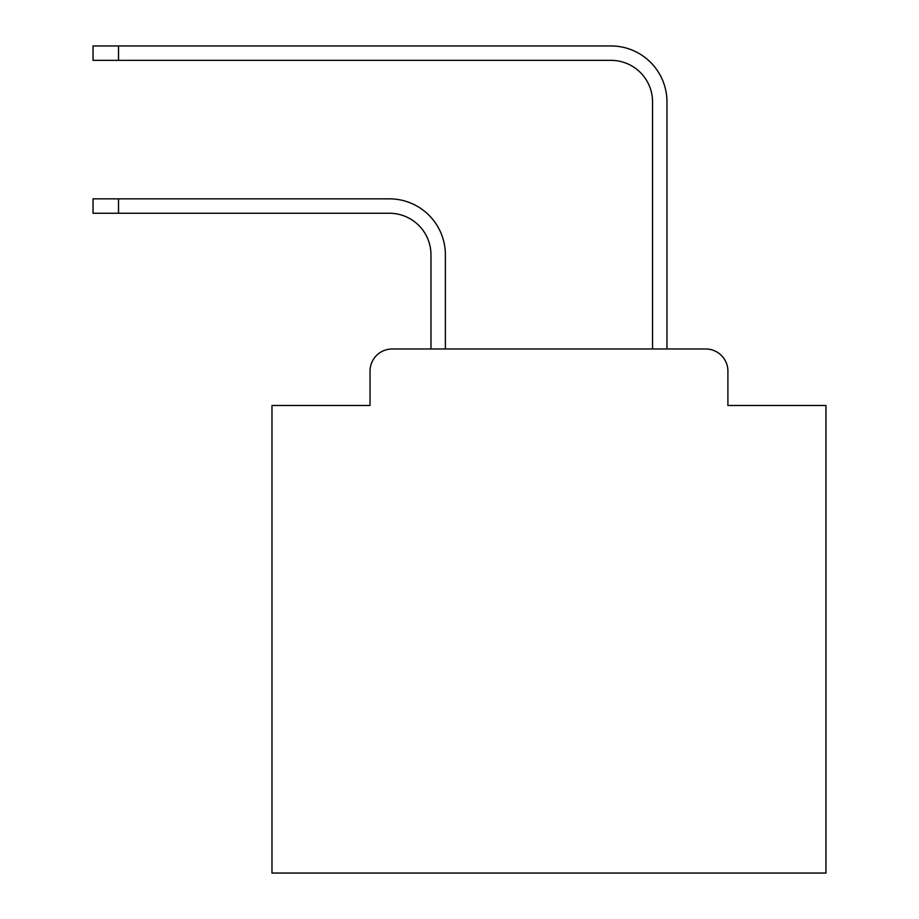 <?xml version="1.0" encoding="UTF-8"?>
<svg xmlns="http://www.w3.org/2000/svg" width="919" height="919" viewBox="0 0 919 919"><rect width="100%" height="100%" fill="white"/><g stroke="black" fill="none" stroke-linecap="round" stroke-linejoin="round"><path stroke-width="1.38" d="M370.035 371.138L370.035 405.486L370.035 371.138A22.159 22.159 0 0 1 392.195 348.979L430.965 348.979L430.965 254.804A41.55 41.55 0 0 0 389.426 213.254A41.55 41.55 0 0 1 430.965 254.804A41.55 41.55 0 0 0 389.426 213.254A41.55 41.55 0 0 1 430.965 254.804A41.55 41.55 0 0 0 389.426 213.254A41.55 41.55 0 0 1 430.965 254.804A41.55 41.55 0 0 0 389.426 213.254A41.55 41.55 0 0 1 430.965 254.804A41.55 41.55 0 0 0 389.426 213.254A41.55 41.55 0 0 1 430.965 254.804A41.55 41.55 0 0 0 389.426 213.254A41.55 41.55 0 0 1 430.965 254.804A41.55 41.55 0 0 0 389.426 213.254A41.55 41.55 0 0 1 430.965 254.804A41.55 41.55 0 0 0 389.426 213.254A41.55 41.55 0 0 1 430.965 254.804A41.55 41.55 0 0 0 389.426 213.254A41.55 41.55 0 0 1 430.965 254.804A41.55 41.55 0 0 0 389.426 213.254A41.55 41.55 0 0 1 430.965 254.804A41.55 41.55 0 0 0 389.426 213.254A41.55 41.55 0 0 1 430.965 254.804A41.55 41.55 0 0 0 389.426 213.254A41.55 41.55 0 0 1 430.965 254.804A41.55 41.55 0 0 0 389.426 213.254A41.55 41.55 0 0 1 430.965 254.804A41.55 41.55 0 0 0 389.426 213.254A41.55 41.55 0 0 1 430.965 254.804A41.55 41.55 0 0 0 389.426 213.254A41.55 41.55 0 0 1 430.965 254.804A41.55 41.55 0 0 0 389.426 213.254A41.55 41.55 0 0 1 430.965 254.804A41.55 41.55 0 0 0 389.426 213.254A41.55 41.55 0 0 1 430.965 254.804A41.55 41.55 0 0 0 389.426 213.254A41.55 41.55 0 0 1 430.965 254.804A41.55 41.55 0 0 0 389.426 213.254A41.55 41.55 0 0 1 430.965 254.804A41.55 41.55 0 0 0 389.426 213.254A41.55 41.55 0 0 1 430.965 254.804M727.905 405.486L727.905 371.138L727.905 405.486L825.963 405.486L825.963 873.05L271.978 873.05L271.978 405.486L370.035 405.486M727.905 371.138A22.159 22.159 0 0 0 705.746 348.979L392.195 348.979M445.37 348.979L445.37 254.804L445.37 348.979L445.37 254.804L445.37 348.979L445.37 254.804L445.37 348.979L445.37 254.804L445.37 348.979L445.37 254.804L445.37 348.979L445.37 254.804L445.37 348.979L445.37 254.804L445.37 348.979L445.37 254.804L445.37 348.979L445.37 254.804L445.37 348.979L445.37 254.804L445.37 348.979L445.37 254.804L445.37 348.979L445.37 254.804L445.37 348.979L445.37 254.804L445.37 348.979L445.37 254.804L445.37 348.979L445.37 254.804L445.37 348.979L445.37 254.804L445.37 348.979L445.37 254.804L445.37 348.979L445.37 254.804L445.37 348.979L445.37 254.804L445.37 348.979L445.37 254.804L445.37 348.979L652.559 348.979L652.559 101.906A41.55 41.55 0 0 0 611.02 60.355A41.55 41.55 0 0 1 652.559 101.906A41.55 41.55 0 0 0 611.02 60.355A41.55 41.55 0 0 1 652.559 101.906A41.55 41.55 0 0 0 611.02 60.355A41.55 41.55 0 0 1 652.559 101.906A41.55 41.55 0 0 0 611.02 60.355A41.55 41.55 0 0 1 652.559 101.906A41.55 41.55 0 0 0 611.02 60.355A41.55 41.55 0 0 1 652.559 101.906A41.55 41.55 0 0 0 611.02 60.355A41.55 41.55 0 0 1 652.559 101.906A41.55 41.55 0 0 0 611.02 60.355A41.55 41.55 0 0 1 652.559 101.906A41.55 41.55 0 0 0 611.02 60.355A41.55 41.55 0 0 1 652.559 101.906A41.55 41.55 0 0 0 611.02 60.355A41.55 41.55 0 0 1 652.559 101.906A41.55 41.55 0 0 0 611.02 60.355A41.55 41.55 0 0 1 652.559 101.906A41.55 41.55 0 0 0 611.02 60.355A41.55 41.55 0 0 1 652.559 101.906A41.55 41.55 0 0 0 611.02 60.355A41.55 41.55 0 0 1 652.559 101.906A41.55 41.55 0 0 0 611.02 60.355A41.55 41.55 0 0 1 652.559 101.906A41.55 41.55 0 0 0 611.02 60.355A41.55 41.55 0 0 1 652.559 101.906A41.55 41.55 0 0 0 611.02 60.355A41.55 41.55 0 0 1 652.559 101.906A41.55 41.55 0 0 0 611.02 60.355A41.55 41.55 0 0 1 652.559 101.906A41.55 41.55 0 0 0 611.02 60.355A41.55 41.55 0 0 1 652.559 101.906A41.55 41.55 0 0 0 611.02 60.355A41.55 41.55 0 0 1 652.559 101.906A41.55 41.55 0 0 0 611.02 60.355A41.55 41.55 0 0 1 652.559 101.906A41.55 41.55 0 0 0 611.02 60.355A41.55 41.55 0 0 1 652.559 101.906M666.964 348.979L666.964 101.906L666.964 348.979L666.964 101.906L666.964 348.979L666.964 101.906L666.964 348.979L666.964 101.906L666.964 348.979L666.964 101.906L666.964 348.979L666.964 101.906L666.964 348.979L666.964 101.906L666.964 348.979L666.964 101.906L666.964 348.979L666.964 101.906L666.964 348.979L666.964 101.906L666.964 348.979L666.964 101.906L666.964 348.979L666.964 101.906L666.964 348.979L666.964 101.906L666.964 348.979L666.964 101.906L666.964 348.979L666.964 101.906L666.964 348.979L666.964 101.906L666.964 348.979L666.964 101.906L666.964 348.979L666.964 101.906L666.964 348.979L666.964 101.906L666.964 348.979L666.964 101.906L666.964 348.979L705.746 348.979M93.037 198.849L118.517 198.849L118.517 213.254L93.037 213.254L93.037 198.849M118.517 213.254L389.426 213.254M445.37 254.804A55.956 55.956 0 0 0 389.426 198.849L118.517 198.849M93.037 45.95L118.517 45.95L118.517 60.355L93.037 60.355L93.037 45.95M666.964 101.906A55.956 55.956 0 0 0 611.02 45.95L118.517 45.95M118.517 60.355L611.02 60.355"/></g></svg>
